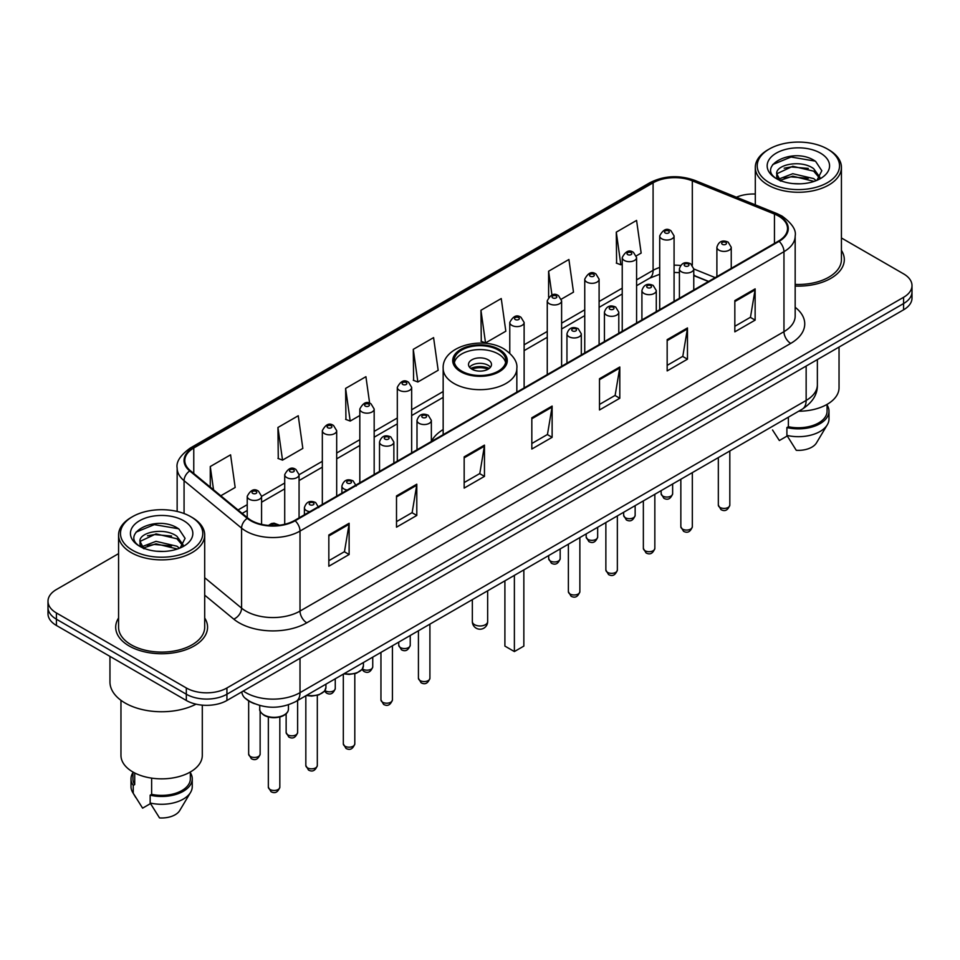 <?xml version="1.0" encoding="UTF-8"?>
<svg xmlns="http://www.w3.org/2000/svg" width="960" height="960" viewBox="0 0 960 960"><rect width="100%" height="100%" fill="white"/><g stroke="black" fill="none" stroke-linecap="round" stroke-linejoin="round"><path stroke-width="1.44" d="M443.16 429.54A50.724 29.28 0 0 0 431.352 441.384M708.432 281.52L693.768 275.592M254.484 703.704A28.704 16.572 180 0 1 246.396 699.228L245.088 698.136A19.14 12.804 129.5 0 1 241.752 691.92M118.572 553.632L56.412 589.524A28.704 16.572 0 0 0 48 601.248L48 613.74A28.704 16.572 0 0 0 56.412 625.464L186.324 700.476A28.704 16.572 0 0 0 226.932 700.476L903.588 309.804A28.704 16.572 0 0 0 912 298.08L912 291.828A28.704 16.572 0 0 1 903.588 303.552A28.704 16.572 0 0 0 912 291.828L912 285.588A28.704 16.572 0 0 0 903.588 273.864L841.428 237.972M48 601.248A28.704 16.572 0 0 0 56.412 612.96L186.324 687.972A28.704 16.572 0 0 0 226.932 687.972L226.932 694.224L903.588 303.552L226.932 694.224A28.704 16.572 0 0 1 186.324 694.224A28.704 16.572 0 0 0 226.932 694.224L226.932 700.476M56.412 612.96L56.412 619.212L186.324 694.224L56.412 619.212A28.704 16.572 0 0 1 48 607.488A28.704 16.572 0 0 0 56.412 619.212L56.412 625.464M118.572 618A45.936 26.52 0 0 0 115.692 627.228A45.936 26.52 0 0 0 129.144 645.972A45.936 26.52 0 0 0 179.208 651.72A45.936 26.52 0 0 0 207.564 627.228A45.936 26.52 0 0 0 204.696 618A45.936 26.52 0 0 1 207.564 627.228A45.936 26.52 0 0 1 179.208 651.72A45.936 26.52 0 0 1 129.144 645.972A45.936 26.52 0 0 1 115.692 627.228A45.936 26.52 0 0 1 118.572 618M778.548 216.048A30.624 17.676 180 0 1 787.512 228.54A30.624 17.676 180 0 1 778.548 241.044L294.6 520.452A30.624 17.676 180 0 1 247.86 518.088L190.344 470.664A30.624 17.676 180 0 1 184.8 460.524A30.624 17.676 180 0 1 193.764 448.02L653.088 182.832A30.624 17.676 180 0 1 692.316 180.852L774.456 214.056A30.624 17.676 180 0 1 778.548 216.048M779.088 215.736A31.392 18.12 0 0 0 774.9 213.696L692.748 180.492A31.392 18.12 0 0 0 652.548 182.52L193.224 447.708A31.392 18.12 0 0 0 189.708 470.916L247.224 518.34A31.392 18.12 0 0 0 295.14 520.764L779.088 241.356A31.392 18.12 0 0 0 779.088 215.736M328.836 534.984L328.836 566.244L349.128 554.52L349.128 523.26L328.836 534.984M328.836 560.7L344.472 551.664L349.056 524.304A7.656 4.416 -120 0 0 349.128 523.26M344.328 551.748L349.128 554.52M396.504 495.924L396.504 527.172L416.796 515.448L416.796 484.2L396.504 495.924M396.504 521.628L412.14 512.604L416.712 485.232A7.656 4.416 -120 0 0 416.796 484.2M411.996 512.676L416.796 515.448M464.172 456.852L464.172 488.1L484.464 476.388L484.464 445.128L464.172 456.852M464.172 482.556L479.796 473.532L484.38 446.172A7.656 4.416 -120 0 0 484.464 445.128M479.664 473.616L484.464 476.388M734.832 300.588L734.832 331.836L755.136 320.124L755.136 288.864L734.832 300.588M734.832 326.292L750.468 317.268L755.052 289.908A7.656 4.416 -120 0 0 755.136 288.864M750.324 317.34L755.136 320.124M667.164 339.648L667.164 370.908L687.468 359.184L687.468 327.936L667.164 339.648M667.164 365.364L682.8 356.328L687.384 328.968A7.656 4.416 -120 0 0 687.468 327.936M682.668 356.412L687.468 359.184M599.496 378.72L599.496 409.968L619.8 398.256L619.8 366.996L599.496 378.72M599.496 404.424L615.132 395.4L619.716 368.04A7.656 4.416 -120 0 0 619.8 366.996M615 395.484L619.8 398.256M531.828 417.78L531.828 449.04L552.132 437.316L552.132 406.068L531.828 417.78M531.828 443.496L547.464 434.472L552.048 407.1A7.656 4.416 -120 0 0 552.132 406.068M547.332 434.544L552.132 437.316M795.168 286.056A45.936 26.52 0 0 0 844.308 259.608A45.936 26.52 0 0 0 841.428 250.38A45.936 26.52 0 0 1 844.308 259.608A45.936 26.52 0 0 1 795.168 286.056M226.932 687.972L903.588 297.3A28.704 16.572 0 0 0 912 285.588M755.304 194.04A28.704 16.572 0 0 0 736.404 197.208M277.944 427.476L282.528 460.128L302.832 448.404L298.248 415.752L277.944 427.476L278.28 458.544M220.788 495.78L235.164 487.476L230.58 454.824L210.276 466.536L210.276 487.104M480.948 310.272L485.532 342.924L505.824 331.212L501.252 298.548L480.948 310.272L481.272 341.34M561.36 299.148L573.492 292.14L568.908 259.488L548.616 271.212L548.616 297.144M636.336 255.864L641.16 253.08L636.576 220.416L616.284 232.14L616.608 263.208M369.648 403.272L365.916 376.692L345.612 388.404L345.936 419.472M413.28 349.344L417.864 381.996L438.168 370.272L433.584 337.62L413.28 349.344L413.604 380.4M417.864 381.996L413.28 380.28M485.532 342.924L480.948 341.22M548.616 271.212L551.952 295.008M616.284 232.14L620.868 264.792L622.236 264M620.868 264.792L616.284 263.088M345.612 388.404L350.196 421.068L359.82 415.512M350.196 421.068L345.612 419.352M282.528 460.128L277.944 458.412M210.276 466.536L213.54 489.804M769.272 182.64A41.148 23.76 0 0 0 827.472 182.64A41.148 23.76 0 0 0 827.472 149.04L828.816 149.82A43.068 24.864 0 0 1 841.428 167.4A43.068 24.864 0 0 1 814.848 190.38A43.068 24.864 0 0 1 767.916 184.98A43.068 24.864 0 0 1 755.304 167.4A43.068 24.864 0 0 1 767.916 149.82L769.272 149.04A41.148 23.76 0 0 0 769.272 182.64M795.168 284.4A43.068 24.864 0 0 0 841.428 259.608L841.428 167.4M798.684 411.228A40.668 23.484 0 0 0 839.04 387.744L839.04 347.076M793.14 183.6L800.436 183.816M778.836 179.028L792.768 173.712L813.672 178.596L816.192 180.624M780.12 180.36L792.768 176.184L814.128 181.392M776.736 173.784L780.312 180.528M776.784 174.456C774.444 164.82 800.856 159.096 813.672 168.672L819.876 177.252M776.88 175.056L777.48 173.448L792.768 166.272L813.672 171.156L819.396 177.9M816.936 180.324L821.82 170.724L815.64 161.412C793.752 145.668 754.848 166.404 777.312 179.124L778.428 179.796M820.428 153.108A31.2 18.012 0 0 0 776.304 153.108A31.2 18.012 0 0 0 776.304 178.584A31.2 18.012 0 0 0 820.428 178.584A31.2 18.012 0 0 0 820.428 153.108M772.536 429.972L779.352 440.532L787.236 435.972M780.792 181.164C777.528 179.244 776.208 177.132 776.832 174.816M788.376 417.18L788.376 426.72A28.704 16.572 0 0 0 827.076 411.18L827.076 404.376M828.816 149.82L827.472 149.04A41.148 23.76 0 0 0 769.272 149.04M788.376 426.72L786.9 427.572L786.9 435.396L796.26 450.3A19.14 11.052 0 0 0 816.456 442.92L827.316 424.764A30.624 17.676 0 0 0 828.996 419.004L828.996 411.18A30.624 17.676 0 0 0 827.076 405.036M786.9 435.396A30.624 17.676 0 0 0 827.316 424.764M786.9 427.572A30.624 17.676 0 0 0 828.996 411.18M772.752 164.532L791.064 157.02L815.22 161.124M784.188 168.192L791.064 166.944L808.308 168.42M784.188 178.116L791.064 176.868L808.308 178.344M498.264 350.04A25.836 14.916 0 0 0 470.112 346.812A25.836 14.916 0 0 0 454.164 360.588A25.836 14.916 0 0 0 461.736 371.136A25.836 14.916 0 0 0 489.888 374.376A25.836 14.916 0 0 0 505.836 360.588A25.836 14.916 0 0 0 498.264 350.04M505.62 362.544A25.836 14.916 0 0 0 498.264 353.952A25.836 14.916 0 0 0 471.696 350.376A25.836 14.916 0 0 0 454.38 362.544M504.9 580.836L504.9 646.092L514.38 651.564L523.848 646.092L523.848 569.904M514.38 651.564L514.38 575.364M488.124 359.808A11.484 6.624 0 0 0 475.608 358.368A11.484 6.624 0 0 0 468.516 364.5A11.484 6.624 0 0 0 471.876 369.18A11.484 6.624 0 0 0 484.392 370.62A11.484 6.624 0 0 0 491.484 364.5A11.484 6.624 0 0 0 488.124 359.808M490.464 367.236A11.484 6.624 0 0 0 488.124 365.28A11.484 6.624 0 0 0 469.536 367.236M470.724 368.4A15.312 8.844 180 0 1 488.604 368.124L488.604 368.892M471.984 369.24A13.392 7.74 180 0 1 487.224 368.916L488.604 368.124M486.996 369.756L487.224 368.916M132.528 550.26A41.148 23.76 0 0 0 190.728 550.26A41.148 23.76 0 0 0 190.728 516.66L192.084 517.44A43.068 24.864 0 0 1 204.696 535.02A43.068 24.864 0 0 1 178.104 557.988A43.068 24.864 0 0 1 131.184 552.6A43.068 24.864 0 0 1 118.572 535.02A43.068 24.864 0 0 1 131.184 517.44L132.528 516.66A41.148 23.76 0 0 0 132.528 550.26M118.572 535.02L118.572 627.228A43.068 24.864 0 0 0 131.184 644.808A43.068 24.864 0 0 0 178.104 650.196A43.068 24.864 0 0 0 204.696 627.228L204.696 535.02M109.956 656.376L109.956 681.912A51.672 29.832 0 0 0 125.088 703.008A51.672 29.832 0 0 0 196.056 704.16M120.96 700.32L120.96 755.364A40.668 23.484 0 0 0 132.876 771.972A40.668 23.484 0 0 0 177.192 777.06A40.668 23.484 0 0 0 202.296 755.364L202.296 705.144M156.408 551.22L163.692 551.436M142.092 546.648L156.036 541.332L176.928 546.216L179.46 548.244M143.376 547.98L156.036 543.804L177.384 549.012M139.992 541.404L143.58 548.148M140.04 542.076C137.712 532.44 164.112 526.716 176.928 536.292L183.144 544.872M140.136 542.664L140.736 541.068L156.036 533.88L176.928 538.776L182.652 545.52M180.192 547.944L185.088 538.344L178.896 529.02C157.008 513.288 118.104 534.024 140.568 546.744L141.684 547.416M183.696 520.728A31.2 18.012 0 0 0 139.572 520.728A31.2 18.012 0 0 0 139.572 546.204A31.2 18.012 0 0 0 183.696 546.204A31.2 18.012 0 0 0 183.696 520.728M132.924 771.996L132.924 778.8A28.704 16.572 0 0 0 134.712 784.572L134.712 772.968M132.924 772.656A30.624 17.676 0 0 0 131.004 778.8L131.004 786.612A30.624 17.676 0 0 0 132.684 792.384A30.624 17.676 0 0 0 133.236 793.248L142.608 808.152L150.492 803.592M133.236 793.248L133.236 785.424L134.712 784.572M131.004 778.8A30.624 17.676 0 0 0 133.236 785.424M144.048 548.784C140.784 546.864 139.464 544.752 140.088 542.424M151.632 778.128L151.632 794.34A28.704 16.572 0 0 0 190.344 778.8L190.344 771.996M192.084 517.44L190.728 516.66A41.148 23.76 0 0 0 132.528 516.66M151.632 794.34L150.156 795.192L150.156 803.004L159.528 817.92A19.14 11.052 0 0 0 179.724 810.54L190.572 792.384A30.624 17.676 0 0 0 192.252 786.612L192.252 778.8A30.624 17.676 0 0 0 190.344 772.656M150.156 803.004A30.624 17.676 0 0 0 190.572 792.384M150.156 795.192A30.624 17.676 0 0 0 192.252 778.8M136.008 532.152L154.332 524.64L178.476 528.744M147.456 535.8L154.332 534.564L171.564 536.04M147.456 545.724L154.332 544.476L171.564 545.964M243.3 691.02A38.28 22.104 0 0 0 245.88 692.664A38.28 22.104 0 0 0 300.012 692.664L806.148 400.44A38.28 22.104 0 0 0 817.368 384.816C817.644 394.308 812.58 402.444 802.188 409.2L296.04 701.424A19.14 11.052 60 0 0 300.012 692.664L300.012 658.284M806.148 366.06L806.148 400.44A19.14 11.052 60 0 1 802.188 409.2M903.588 309.804L903.588 297.3M186.324 700.476L186.324 687.972M795.168 307.296A47.844 27.624 180 0 1 790.728 343.404L306.78 622.812A9.564 5.52 60 0 1 300.012 611.088L783.96 331.68A38.28 22.104 0 0 0 795.168 316.056L795.168 236.04A38.28 22.104 180 0 1 783.96 251.676A9.564 5.52 -120 0 0 779.088 241.356M306.78 622.812A47.844 27.624 180 0 1 239.112 622.812A47.844 27.624 180 0 1 233.748 619.116L204.696 595.164M247.224 518.34A9.564 6.396 129.5 0 0 241.584 528.132L241.584 608.136A38.28 22.104 0 0 0 245.88 611.088A38.28 22.104 0 0 0 300.012 611.088L300.012 531.072A38.28 22.104 180 0 1 241.584 528.132L184.068 480.696A38.28 22.104 180 0 1 177.144 468.024L177.144 511.452M795.168 236.04C796.44 230.064 792.048 223.392 781.98 216.036L776.94 213.6A9.564 4.476 112 0 0 774.9 213.696M776.94 213.6L694.8 180.384C678.948 174.78 663.9 175.596 649.656 182.832A9.564 5.52 60 0 1 652.548 182.52M193.224 447.708A9.564 5.52 -120 0 0 190.332 448.02C180.408 455.16 176.004 461.832 177.144 468.024M189.708 470.916A9.564 6.396 129.5 0 0 184.068 480.696L184.068 513.552M694.8 180.384A9.564 4.476 112 0 0 692.748 180.492M295.14 520.764A9.564 5.52 60 0 1 300.012 531.072L783.96 251.676L783.96 331.68A9.564 5.52 60 0 0 790.728 343.404M204.696 577.716L241.584 608.136A9.564 6.396 -50.5 0 1 233.748 619.116M193.764 448.02L193.764 473.496M774.456 214.056L774.456 243.408M692.316 180.852L692.316 265.116M715.2 277.62L693.768 268.956M680.556 265.488A30.624 17.676 0 0 0 674.076 265.176M659.712 267.444A30.624 17.676 0 0 0 653.088 270.348L636.588 279.876M653.088 182.832L653.088 270.348A17.22 9.948 60 0 1 649.524 278.232L636.588 285.708M622.236 288.168L599.1 301.524M584.748 309.804L561.612 323.16M547.26 331.452L524.124 344.808M443.16 391.548L411.66 409.74M397.308 418.02L374.172 431.376M359.82 439.668L336.684 453.024M322.332 461.304L299.064 474.744M284.712 483.024L261.576 496.38M247.224 504.672L238.02 509.988M708.636 281.4L695.736 276.192A17.22 8.064 -68 0 1 693.768 274.512M531.828 418.776L552.048 407.1M599.496 379.704L619.716 368.04M667.164 340.644L687.384 328.968M734.832 301.572L755.052 289.908M464.172 457.848L484.38 446.172M396.504 496.908L416.712 485.232M328.836 535.98L349.056 524.304M460.716 371.724A27.276 15.744 0 0 0 499.284 371.724A27.276 15.744 0 0 0 499.284 349.452A27.276 15.744 0 0 0 460.716 349.452A27.276 15.744 0 0 0 460.716 371.724M516.84 392.136L516.84 368.4A36.84 21.276 180 0 1 494.1 388.056A36.84 21.276 180 0 1 453.948 383.448A36.84 21.276 180 0 1 443.16 368.4L443.16 434.676M474.588 624.684A7.656 4.416 180 0 1 472.344 621.564A7.656 7.656 0 0 0 483.828 628.188A7.656 7.656 0 0 0 487.656 621.564A7.656 4.416 180 0 1 485.412 624.684A7.656 4.416 180 0 1 474.588 624.684M729.816 505.104C727.92 510.264 724.992 511.776 721.008 509.64L718.332 505.104A5.736 3.312 0 0 0 720.012 507.444A5.736 3.312 0 0 0 726.264 508.164A5.736 3.312 0 0 0 729.816 505.104L729.816 450.984M718.992 250.188A7.176 4.14 180 0 1 716.892 247.26C718.728 241.368 722.484 239.664 728.16 242.136L731.244 247.26A7.176 4.14 180 0 1 726.816 251.088A7.176 4.14 180 0 1 718.992 250.188M725.76 242.376A2.388 1.38 0 0 0 722.376 242.376A2.388 1.38 0 0 0 722.376 244.332A2.388 1.38 0 0 0 725.76 244.332A2.388 1.38 0 0 0 725.76 242.376M692.328 526.74C690.432 531.912 687.504 533.424 683.52 531.276L680.844 526.74A5.736 3.312 0 0 0 682.524 529.092A5.736 3.312 0 0 0 688.788 529.812A5.736 3.312 0 0 0 692.328 526.74L692.328 472.632M681.516 271.836A7.176 4.14 180 0 1 679.404 268.896C681.24 263.016 684.996 261.3 690.672 263.784L693.768 268.896A7.176 4.14 180 0 1 689.328 272.724A7.176 4.14 180 0 1 681.516 271.836M688.272 264.012A2.388 1.38 0 0 0 684.888 264.012A2.388 1.38 0 0 0 684.888 265.968A2.388 1.38 0 0 0 688.272 265.968A2.388 1.38 0 0 0 688.272 264.012M654.84 548.388C652.944 553.548 650.016 555.06 646.032 552.924L643.356 548.388A5.736 3.312 0 0 0 645.036 550.728A5.736 3.312 0 0 0 651.3 551.448A5.736 3.312 0 0 0 654.84 548.388L654.84 494.268M644.028 293.472A7.176 4.14 180 0 1 641.916 290.544C643.752 284.652 647.508 282.948 653.184 285.42L656.28 290.544A7.176 4.14 180 0 1 651.84 294.372A7.176 4.14 180 0 1 644.028 293.472M650.784 285.66A2.388 1.38 0 0 0 647.412 285.66A2.388 1.38 0 0 0 647.412 287.616A2.388 1.38 0 0 0 650.784 287.616A2.388 1.38 0 0 0 650.784 285.66M617.352 570.036C615.468 575.196 612.528 576.708 608.544 574.56L605.868 570.036A5.736 3.312 0 0 0 607.548 572.376A5.736 3.312 0 0 0 613.812 573.096A5.736 3.312 0 0 0 617.352 570.036L617.352 515.916M606.54 315.12A7.176 4.14 180 0 1 604.428 312.192C606.264 306.3 610.02 304.596 615.696 307.068L618.792 312.192A7.176 4.14 180 0 1 614.352 316.02A7.176 4.14 180 0 1 606.54 315.12M613.308 307.308A2.388 1.38 0 0 0 609.924 307.308A2.388 1.38 0 0 0 609.924 309.252A2.388 1.38 0 0 0 613.308 309.252A2.388 1.38 0 0 0 613.308 307.308M579.864 591.672C577.98 596.844 575.04 598.344 571.056 596.208L568.38 591.672A5.736 3.312 0 0 0 570.06 594.024A5.736 3.312 0 0 0 576.324 594.732A5.736 3.312 0 0 0 579.864 591.672L579.864 537.564M569.052 336.756A7.176 4.14 180 0 1 566.952 333.828C568.776 327.936 572.532 326.232 578.208 328.704L581.304 333.828A7.176 4.14 180 0 1 576.876 337.656A7.176 4.14 180 0 1 569.052 336.756M575.82 328.944A2.388 1.38 0 0 0 572.436 328.944A2.388 1.38 0 0 0 572.436 330.9A2.388 1.38 0 0 0 575.82 330.9A2.388 1.38 0 0 0 575.82 328.944M429.912 678.252C428.028 683.412 425.088 684.924 421.104 682.776L418.428 678.252A5.736 3.312 0 0 0 420.12 680.592A5.736 3.312 0 0 0 426.372 681.312A5.736 3.312 0 0 0 429.912 678.252L429.912 624.132M419.1 423.336A7.176 4.14 180 0 1 417 420.396C418.836 414.516 422.592 412.812 428.256 415.284L431.352 420.396A7.176 4.14 180 0 1 426.924 424.224A7.176 4.14 180 0 1 419.1 423.336M425.868 415.524A2.388 1.38 0 0 0 422.484 415.524A2.388 1.38 0 0 0 422.484 417.468A2.388 1.38 0 0 0 425.868 417.468A2.388 1.38 0 0 0 425.868 415.524M392.424 699.888C390.54 705.048 387.6 706.56 383.616 704.424L380.952 699.888A5.736 3.312 0 0 0 382.632 702.228A5.736 3.312 0 0 0 388.884 702.948A5.736 3.312 0 0 0 392.424 699.888L392.424 645.768M381.612 444.972A7.176 4.14 180 0 1 379.512 442.044C381.348 436.152 385.104 434.448 390.768 436.92L393.864 442.044A7.176 4.14 180 0 1 389.436 445.872A7.176 4.14 180 0 1 381.612 444.972M388.38 437.16A2.388 1.38 0 0 0 384.996 437.16A2.388 1.38 0 0 0 384.996 439.116A2.388 1.38 0 0 0 388.38 439.116A2.388 1.38 0 0 0 388.38 437.16M354.804 743.88C352.92 749.04 349.98 750.552 345.996 748.416L343.32 743.88A5.736 3.312 0 0 0 345 746.22A5.736 3.312 0 0 0 351.264 746.94A5.736 3.312 0 0 0 354.804 743.88L354.804 673.728M347.256 490.044A7.176 4.14 180 0 1 343.992 488.964A7.176 4.14 180 0 1 341.892 486.036C343.728 480.144 347.472 478.44 353.148 480.912L356.244 486.036M350.76 481.152A2.388 1.38 0 0 0 347.376 481.152A2.388 1.38 0 0 0 347.376 483.108A2.388 1.38 0 0 0 350.76 483.108A2.388 1.38 0 0 0 350.76 481.152M344.304 673.56A14.352 8.292 0 0 0 363.42 665.748L363.42 662.52M317.316 765.516C315.432 770.688 312.492 772.2 308.508 770.052L305.832 765.516A5.736 3.312 0 0 0 307.524 767.868A5.736 3.312 0 0 0 313.776 768.588A5.736 3.312 0 0 0 317.316 765.516L317.316 695.364M309.78 511.692A7.176 4.14 180 0 1 306.504 510.612A7.176 4.14 180 0 1 304.404 507.672C306.24 501.792 309.984 500.076 315.66 502.56L318.756 507.672M313.272 502.788A2.388 1.38 0 0 0 309.888 502.788A2.388 1.38 0 0 0 309.888 504.744A2.388 1.38 0 0 0 313.272 504.744A2.388 1.38 0 0 0 313.272 502.788M306.816 695.208A14.352 8.292 0 0 0 325.932 687.384L325.932 684.168M288.444 709.032C288.324 712.272 285.996 714.768 281.46 716.508C275.148 718.416 269.376 718.032 264.144 715.332C260.7 712.74 259.236 710.64 259.74 709.032A14.352 8.292 0 0 0 263.94 714.888A14.352 8.292 0 0 0 279.588 716.688A14.352 8.292 0 0 0 288.444 709.032L288.444 704.796M279.828 787.164C277.944 792.324 275.004 793.836 271.02 791.7L268.344 787.164A5.736 3.312 0 0 0 270.036 789.504A5.736 3.312 0 0 0 276.288 790.224A5.736 3.312 0 0 0 279.828 787.164L279.828 717.012M276.48 525.516A2.388 1.38 0 0 0 275.784 524.436A2.388 1.38 0 0 0 273.012 524.184A2.388 1.38 0 0 0 271.728 525.612M662.832 496.08A5.736 3.312 0 0 0 669.096 496.8A5.736 3.312 0 0 0 672.636 493.728C670.74 498.9 667.812 500.412 663.828 498.264L661.152 493.728A5.736 3.312 0 0 0 662.832 496.08M674.076 301.368L674.076 235.884A7.176 4.14 180 0 1 669.636 239.712A7.176 4.14 180 0 1 661.824 238.824A7.176 4.14 180 0 1 659.712 235.884L659.712 309.648M665.208 232.956A2.388 1.38 0 0 0 668.592 232.956A2.388 1.38 0 0 0 668.592 231A2.388 1.38 0 0 0 665.208 231A2.388 1.38 0 0 0 665.208 232.956M625.344 517.716A5.736 3.312 0 0 0 631.608 518.436A5.736 3.312 0 0 0 635.148 515.376C633.264 520.536 630.324 522.048 626.34 519.912L623.664 515.376A5.736 3.312 0 0 0 625.344 517.716M636.588 323.004L636.588 257.532A7.176 4.14 180 0 1 632.148 261.36A7.176 4.14 180 0 1 624.336 260.46A7.176 4.14 180 0 1 622.236 257.532L622.236 331.296M627.72 254.604A2.388 1.38 0 0 0 631.104 254.604A2.388 1.38 0 0 0 631.104 252.648A2.388 1.38 0 0 0 627.72 252.648A2.388 1.38 0 0 0 627.72 254.604M587.856 539.364A5.736 3.312 0 0 0 594.12 540.084A5.736 3.312 0 0 0 597.66 537.024C595.776 542.184 592.836 543.696 588.852 541.56L586.176 537.024A5.736 3.312 0 0 0 587.856 539.364M599.1 344.652L599.1 279.18A7.176 4.14 180 0 1 594.672 283.008A7.176 4.14 180 0 1 586.848 282.108A7.176 4.14 180 0 1 584.748 279.18L584.748 352.932M590.232 276.24A2.388 1.38 0 0 0 593.616 276.24A2.388 1.38 0 0 0 593.616 274.296A2.388 1.38 0 0 0 590.232 274.296A2.388 1.38 0 0 0 590.232 276.24M550.368 561.012A5.736 3.312 0 0 0 556.632 561.72A5.736 3.312 0 0 0 560.172 558.66C558.288 563.832 555.348 565.344 551.364 563.196L548.688 558.66A5.736 3.312 0 0 0 550.368 561.012M561.612 366.288L561.612 300.816A7.176 4.14 180 0 1 557.184 304.644A7.176 4.14 180 0 1 549.36 303.744A7.176 4.14 180 0 1 547.26 300.816L547.26 374.58M552.744 297.888A2.388 1.38 0 0 0 556.128 297.888A2.388 1.38 0 0 0 556.128 295.932A2.388 1.38 0 0 0 552.744 295.932A2.388 1.38 0 0 0 552.744 297.888M524.124 387.936L524.124 322.464A7.176 4.14 180 0 1 519.696 326.292A7.176 4.14 180 0 1 511.872 325.392A7.176 4.14 180 0 1 509.772 322.464L509.772 353.172M515.256 319.536A2.388 1.38 0 0 0 518.64 319.536A2.388 1.38 0 0 0 518.64 317.58A2.388 1.38 0 0 0 515.256 317.58A2.388 1.38 0 0 0 515.256 319.536M400.428 647.58A5.736 3.312 0 0 0 406.68 648.3A5.736 3.312 0 0 0 410.232 645.24C408.336 650.4 405.396 651.912 401.412 649.764L398.748 645.24A5.736 3.312 0 0 0 400.428 647.58M411.66 452.868L411.66 387.396A7.176 4.14 180 0 1 407.232 391.224A7.176 4.14 180 0 1 399.408 390.324A7.176 4.14 180 0 1 397.308 387.396L397.308 461.148M402.792 384.456A2.388 1.38 0 0 0 406.176 384.456A2.388 1.38 0 0 0 406.176 382.512A2.388 1.38 0 0 0 402.792 382.512A2.388 1.38 0 0 0 402.792 384.456M362.46 668.904A5.736 3.312 0 0 0 362.94 669.216A5.736 3.312 0 0 0 369.192 669.936A5.736 3.312 0 0 0 372.744 666.876C370.848 672.036 367.908 673.548 363.924 671.412L362.004 669.552M374.172 474.504L374.172 409.032A7.176 4.14 180 0 1 369.744 412.86A7.176 4.14 180 0 1 361.92 411.96A7.176 4.14 180 0 1 359.82 409.032L359.82 482.796M365.304 406.104A2.388 1.38 0 0 0 368.688 406.104A2.388 1.38 0 0 0 368.688 404.148A2.388 1.38 0 0 0 365.304 404.148A2.388 1.38 0 0 0 365.304 406.104M324.972 690.552A5.736 3.312 0 0 0 325.452 690.864A5.736 3.312 0 0 0 331.704 691.584A5.736 3.312 0 0 0 335.256 688.524C333.36 693.684 330.42 695.196 326.436 693.06L324.516 691.188M336.684 496.152L336.684 430.68A7.176 4.14 180 0 1 332.256 434.508A7.176 4.14 180 0 1 324.432 433.608A7.176 4.14 180 0 1 322.332 430.68L322.332 504.432M327.816 427.752A2.388 1.38 0 0 0 331.2 427.752A2.388 1.38 0 0 0 331.2 425.796A2.388 1.38 0 0 0 327.816 425.796A2.388 1.38 0 0 0 327.816 427.752M287.832 734.856A5.736 3.312 0 0 0 294.084 735.576A5.736 3.312 0 0 0 297.624 732.516C295.74 737.676 292.8 739.188 288.816 737.04L286.14 732.516A5.736 3.312 0 0 0 287.832 734.856M299.064 517.872L299.064 474.66A7.176 4.14 180 0 1 294.636 478.488A7.176 4.14 180 0 1 286.812 477.6A7.176 4.14 180 0 1 284.712 474.66L284.712 524.268M290.196 471.732A2.388 1.38 0 0 0 293.58 471.732A2.388 1.38 0 0 0 293.58 469.776A2.388 1.38 0 0 0 290.196 469.776A2.388 1.38 0 0 0 290.196 471.732M250.344 756.492A5.736 3.312 0 0 0 256.596 757.212A5.736 3.312 0 0 0 260.136 754.152C258.252 759.312 255.312 760.824 251.328 758.688L248.664 754.152A5.736 3.312 0 0 0 250.344 756.492M261.576 524.364L261.576 496.308A7.176 4.14 180 0 1 257.148 500.136A7.176 4.14 180 0 1 249.324 499.236A7.176 4.14 180 0 1 247.224 496.308L247.224 517.572M252.708 493.38A2.388 1.38 0 0 0 256.092 493.38A2.388 1.38 0 0 0 256.092 491.424A2.388 1.38 0 0 0 252.708 491.424A2.388 1.38 0 0 0 252.708 493.38M296.04 701.424C280.644 709.164 265.236 709.164 249.84 701.424L245.088 698.136M817.368 384.816L817.368 359.592M649.656 182.832L190.332 448.02M695.736 276.192L693.768 275.448M679.404 272.616L674.076 272.448M659.712 274.26L649.524 278.232M622.236 293.988L599.1 307.344M584.748 315.636L561.612 328.992M547.26 337.272L524.124 350.628M443.16 397.38L411.66 415.56M397.308 423.852L374.172 437.208M359.82 445.488L336.684 458.844M322.332 467.136L299.064 480.564M284.712 488.856L261.576 502.212M247.224 510.492L242.184 513.408M755.304 204.852L755.304 167.4M516.84 368.4C517.656 361.92 513.396 355.44 504.072 348.984C482.352 335.544 441.876 346.32 443.16 368.4M487.656 590.796L487.656 621.564M472.344 599.64L472.344 621.564M135.792 797.592L132.684 792.384M718.332 505.104L718.332 457.62M716.892 276.636L716.892 247.26M731.244 268.356L731.244 247.26M680.844 526.74L680.844 479.256M679.404 298.284L679.404 268.896M693.768 289.992L693.768 268.896M643.356 548.388L643.356 500.904M641.916 319.92L641.916 290.544M656.28 311.64L656.28 290.544M605.868 570.036L605.868 522.54M604.428 341.568L604.428 312.192M618.792 333.276L618.792 312.192M568.38 591.672L568.38 544.188M566.952 363.216L566.952 333.828M581.304 354.924L581.304 333.828M418.428 678.252L418.428 630.756M417 449.784L417 420.396M431.352 441.492L431.352 420.396M380.952 699.888L380.952 652.404M379.512 471.42L379.512 442.044M393.864 463.14L393.864 442.044M343.32 743.88L343.32 674.124M341.892 493.152L341.892 486.036M363.42 665.748L362.136 669.372L356.436 673.224L349.116 674.436L343.812 673.848M305.832 765.516L305.832 695.772M304.404 514.788L304.404 507.672M325.932 687.384L324.648 691.02L318.948 694.86L311.628 696.084L306.324 695.484M268.344 787.164L268.344 717.012M259.74 709.032L259.74 705.492M268.452 525.444L271.464 523.56L274.068 523.152L279.516 525.216M672.636 493.728L672.636 483.996M674.076 235.884L670.98 230.772C666.816 227.76 663.06 229.464 659.712 235.884M661.152 493.728L661.152 490.632M635.148 515.376L635.148 505.644M636.588 257.532L633.492 252.408C629.328 249.408 625.572 251.112 622.236 257.532M623.664 515.376L623.664 512.268M597.66 537.024L597.66 527.28M599.1 279.18L596.004 274.056C591.84 271.044 588.084 272.76 584.748 279.18M586.176 537.024L586.176 533.916M560.172 558.66L560.172 548.928M561.612 300.816L558.516 295.692C554.352 292.692 550.596 294.396 547.26 300.816M548.688 558.66L548.688 555.552M524.124 322.464L521.028 317.34C516.864 314.34 513.108 316.044 509.772 322.464M410.232 645.24L410.232 635.496M411.66 387.396L408.564 382.272C404.4 379.26 400.656 380.976 397.308 387.396M398.748 645.24L398.748 642.132M372.744 666.876L372.744 657.144M374.172 409.032L371.076 403.908C366.912 400.908 363.168 402.612 359.82 409.032M335.256 688.524L335.256 678.78M336.684 430.68L333.588 425.556C329.436 422.544 325.68 424.26 322.332 430.68M297.624 732.516L297.624 700.512M299.064 474.66L295.968 469.548C291.804 466.536 288.06 468.24 284.712 474.66M286.14 732.516L286.14 713.796M260.136 754.152L260.136 711.108M261.576 496.308L258.48 491.184C254.316 488.184 250.572 489.888 247.224 496.308M248.664 754.152L248.664 700.872"/></g></svg>
